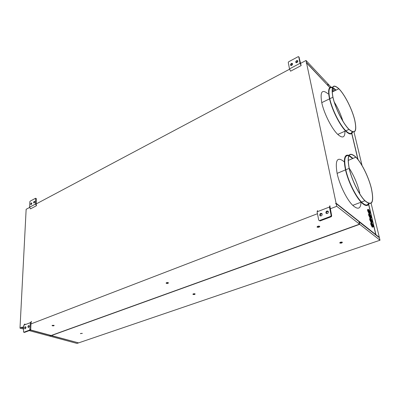 <?xml version="1.0" encoding="UTF-8"?>
<svg xmlns="http://www.w3.org/2000/svg" width="400" height="400" viewBox="0 0 400 400"><rect width="100%" height="100%" fill="white"/><g stroke="black" fill="none" stroke-linecap="round" stroke-linejoin="round"><path stroke-width="0.6" d="M29.6 207.45L26.145 209.29L20 328.15L21.62 327.215L21.605 327.535L23.755 326.705M30.97 323.93L317.48 213.71M330.235 208.805L336.745 206.3L336.175 203.605L335.755 203.765L335.67 203.37L336.04 203.655M300.47 63.415L306.025 60.465L306.46 62.545L306.165 63.045L306.525 62.855L336.09 203.205L335.67 203.37M36.18 203.95L289.58 69.205M35.8 198.35L36.405 198.765L36.165 204.28L36.46 205.705L30.475 208.875L29.595 207.195L35.575 204.015L35.575 198.25L30.175 201.155L29.86 201.705L29.595 207.195M30.43 330.16L29.775 329.985L30.36 322.655L31.47 321.42L31.015 322.84L30.72 329.585L30.37 330.19L29.715 330.015L23.8 332.245L23.5 331.89L23.825 325.185L24.945 323.95M329.87 205.76L331.685 215.9L331.18 216.745L330.66 216.355L331.165 215.51L329.435 207.04L329.87 205.76M299 57.11L301.145 65.59L290.585 71.18L289.505 68.905L300.06 63.29L298.74 56.835L298.355 56.585L288.695 61.745L288.265 62.48L289.505 68.905M368.71 204.31L375.95 234.72L379.32 237.385L371.135 203.335M362.055 165.545L354 132.025M379.32 237.385L379.055 237.475M78.38 342.82L51.185 335.635L49.805 335.98M375.95 234.72L375.685 234.815M328.16 85.84L329.92 87.485M332.135 89.835L333.445 91.23M359.115 221.72L359.7 224.305L51.4 335.555L78.59 342.88L380 240.225L379.405 237.75L358.98 221.77M49.805 336.13L77.005 343.42L78.375 342.95M375.52 234.68L375.785 234.59L368.615 204.45M357.885 159.36L351.735 133.515M351.835 133.43L358.065 159.59M336.09 203.205L375.785 234.59M306.46 62.545L327.985 85.655M359.7 224.305L380 240.225M82.16 333.34L80.455 333.65L82.16 333.34M342.28 242.195C341.01 241.92 340.175 242.155 339.77 242.895L339.89 243.03C341.205 243.3 342.04 243.055 342.38 242.3L339.81 242.665M194.93 293.825C193.825 293.63 193.155 293.785 192.91 294.28L193.13 294.455C194.285 294.645 194.95 294.485 195.13 293.97L194.93 293.825M327.73 83.805L328.305 85.765M327.85 83.745L330.96 87.065M332.315 88.51L334.415 90.755M36.46 205.705L35.575 204.015M34.17 202.98L34.745 201.665M31.815 203.23L31.185 204.57C31.965 203.68 32.015 203.125 31.315 202.92L31.245 202.955C30.455 203.835 30.4 204.39 31.08 204.62L31.165 204.58M34.155 202.985C34.95 202.1 35.005 201.545 34.315 201.315L34.225 201.355C33.425 202.26 33.375 202.815 34.085 203.02L34.155 202.985M25.345 326.77L25.245 326.82C24.435 327.86 24.435 328.51 25.25 328.755L25.385 328.685C26.165 327.63 26.15 326.99 25.345 326.77L25.835 326.9M28.53 327.51L28.635 327.455C29.445 326.405 29.44 325.755 28.62 325.51L28.485 325.58C27.7 326.64 27.715 327.28 28.53 327.51M25.36 328.705L25.815 327.055M23.8 332.245L24.46 332.42L30.37 330.19M28.505 325.57L29.155 325.75L28.63 327.455M317.585 210.52L317.11 211.805L318.735 220.215L319.465 220.585L330.66 216.355M319.465 220.585L319.995 220.965L331.18 216.745M320.37 215.93L320.715 214.105L322.065 213.74M328.275 211.38L326.84 211.785L326.535 213.565M320.71 213.395L320.19 213.72C319.31 215.2 319.645 215.925 321.195 215.89L321.805 215.48C322.57 214.015 322.205 213.32 320.71 213.395L321.235 213.78M327.395 213.525L327.94 213.18C328.8 211.69 328.45 210.97 326.89 211.025L326.275 211.435C325.505 212.905 325.875 213.6 327.395 213.525M301.145 65.59L300.06 63.29M296.17 62.71L297.075 61.165L297.88 61.02M292.61 63.83L291.825 63.975L290.925 65.52M296.97 62.565C298.15 61.475 298.17 60.79 297.04 60.495L296.585 60.655C295.385 61.795 295.39 62.48 296.605 62.7L296.97 62.565M291.335 63.47C290.16 64.56 290.145 65.245 291.285 65.525L291.71 65.375C292.9 64.24 292.9 63.56 291.695 63.33L291.335 63.47L291.825 63.975M371.74 222.53L371.095 222.555L369.765 219.83C369.55 218.77 369.655 218.315 370.09 218.475M370.66 219.81L371.22 221.24M371.735 224.355L372.3 225.8M370.15 216.72L369.59 215.305M369.09 212.23L368.53 210.83M354.69 120.045C352.155 109.315 344.615 94.39 338.815 88.78C332.955 83.65 331.01 86.5 332.985 97.33C335.315 108.03 343.16 123.655 348.935 129.23C355.12 134.42 357.035 131.36 354.69 120.045M334.27 102.035C337.94 108.05 340.82 114.425 342.92 121.16M354.77 120.13C357.14 131.54 355.205 134.63 348.975 129.395C343.15 123.775 335.24 108.02 332.895 97.235C330.905 86.32 332.865 83.445 338.77 88.615C344.615 94.27 352.22 109.315 354.77 120.13M332.4 87.69C329 86.81 328.13 90.495 329.79 98.74C332.1 109.51 340 125.21 345.855 130.795C349.15 133.945 351.32 134.305 352.355 131.87M369.61 213.51L368.975 213.54L367.64 210.82C367.43 209.785 367.535 209.345 367.96 209.5M359.785 193.035C357.55 184.025 354.01 175.71 349.16 168.095M330.275 87.27C328.365 88.32 328.095 92.08 329.47 98.55C331.82 109.53 339.875 125.545 345.845 131.235C348.185 133.515 349.995 134.365 351.285 133.78M352.675 131.98C351.695 134.795 349.45 134.53 345.94 131.195C339.97 125.5 331.915 109.485 329.565 98.505C327.835 89.83 328.82 86.115 332.53 87.37M332.675 87.435L335.98 89.985M352.285 131.845L351.095 133.33M332.51 87.815L335.82 90.25M335.91 90.205L332.54 87.745M328.06 93.87C322.025 88.845 319.925 91.765 321.76 102.64C323.965 113.37 331.845 128.935 337.785 134.42C342.68 138.7 345.065 137.565 344.945 131.025M370.67 218L370.03 218.03L368.7 215.31C368.485 214.26 368.59 213.815 369.025 213.97M344.305 161.88C337.305 156.1 334.905 159.925 337.105 173.365C339.465 184.7 346.825 199.7 352.75 205.345C357.975 210.015 360.74 208.92 361.045 202.055M348.9 155.805L352.65 158.55M346.575 155.23C344.09 156.495 343.715 161.285 345.455 169.6C347.965 181.21 355.5 196.645 361.465 202.495C363.955 204.98 365.945 205.935 367.435 205.365M368.615 203.5L367.245 204.88M369.065 203.645C367.75 206.44 365.255 206.045 361.57 202.455C355.605 196.605 348.07 181.17 345.555 169.555C343.45 158.805 344.58 154.065 348.955 155.34M349.125 155.41L352.84 158.28M352.75 158.51L348.93 155.735M348.77 155.68C344.755 154.855 343.765 159.55 345.79 169.765C348.255 181.155 355.645 196.29 361.495 202.025C364.94 205.395 367.335 205.895 368.685 203.525M371.45 188.605C374.31 202.645 372.115 206.69 364.875 200.74C359.055 194.97 351.655 179.785 349.145 168.375C346.745 154.865 348.975 151.08 355.825 157.02C361.63 162.77 368.74 177.2 371.45 188.605M349.24 168.46C351.73 179.78 359.07 194.84 364.845 200.565C372.025 206.465 374.2 202.455 371.37 188.53C368.68 177.215 361.62 162.9 355.865 157.19C349.07 151.3 346.86 155.055 349.24 168.46M372.815 227.09L372.17 227.115L370.84 224.39C370.62 223.315 370.73 222.855 371.17 223.01M20 328.15L23.635 329.125M29.225 330.62L49.56 336.07L50.95 335.435M336.745 206.3L359.515 224.16L358.93 221.58L336.175 203.605M192.98 294.055L195.05 293.89M52.18 325.365L54.075 325.355M306.025 60.465L327.675 83.56L328.13 85.58M166.18 282.905L168.375 282.76M52.415 325.78C53.485 325.93 54.065 325.815 54.155 325.435L52.075 325.58L52.415 325.78M80.565 333.45L82.345 333.415M50.945 335.57L30.53 330.075M23.68 328.23L21.39 327.615M333.3 91.3L332.12 90.045M329.8 87.58L306.525 62.855M317.195 227.19C318.6 227.495 319.47 227.23 319.79 226.395L319.67 226.27C318.315 225.96 317.44 226.21 317.055 227.03L317.195 227.19M317.12 226.805L319.71 226.3M21.605 327.535L23.685 328.095M30.61 329.96L51.16 335.49L359.515 224.16M168.21 282.665C167.04 282.45 166.345 282.61 166.12 283.145L166.375 283.35C167.595 283.56 168.285 283.39 168.44 282.835L168.21 282.665M36.405 198.765L35.815 198.495M31.245 202.955L31.81 203.205M30.36 322.655L23.825 325.185M30.065 329.405L30.72 329.585M329.435 207.04L317.11 211.805M331.165 215.51L331.685 215.9M299.23 57.35L298.74 56.835M372.545 226.085L372.64 225.39L371.72 223.975M372.315 225.825L371.78 224.58C372.44 226.255 372.775 226.525 372.775 225.385C372.11 223.71 371.775 223.44 371.77 224.575L371.78 224.6M372.12 222.41L371.45 222.385L370.155 219.69C369.93 218.585 370.055 218.14 370.525 218.36M371.47 221.53L371.56 220.84L370.645 219.43M332.895 97.235L329.79 98.74M371.235 221.27L370.7 220.025C371.36 221.69 371.695 221.965 371.7 220.84C371.035 219.17 370.7 218.895 370.695 220.02L370.7 220.045M368.165 210.675C369.35 213.65 369.95 214.155 369.96 212.185C368.78 209.22 368.18 208.715 368.165 210.675M368.565 211.01C369.225 212.67 369.56 212.95 369.565 211.85C368.905 210.195 368.57 209.915 368.565 211.01L369.105 212.26M370.295 219.69C371.49 222.69 372.09 223.185 372.095 221.165C370.905 218.175 370.305 217.685 370.295 219.69M369.34 212.52L369.43 211.85L368.51 210.445M371.095 222.555L371.485 222.42C372.205 222.755 372.41 222.34 372.1 221.175L372.1 221.19M369.985 213.395L369.325 213.365L368.025 210.675C367.805 209.6 367.925 209.17 368.385 209.38M369.96 212.185L369.965 212.21C370.27 213.33 370.07 213.735 369.36 213.4L368.975 213.54M329.54 98.865L321.76 102.64M371.05 217.885L370.385 217.86L369.085 215.165C368.865 214.075 368.985 213.64 369.45 213.855M371.025 216.66C369.84 213.68 369.24 213.185 369.225 215.165C370.415 218.155 371.015 218.65 371.025 216.66L371.03 216.685C371.335 217.82 371.135 218.23 370.415 217.89L370.03 218.03M370.17 216.75L369.63 215.505C370.29 217.165 370.625 217.44 370.63 216.33C369.965 214.665 369.63 214.39 369.625 215.495L369.63 215.525M370.4 217.01L370.49 216.33L369.575 214.92M345.515 169.875L337.105 173.365M349.145 168.375L345.79 169.765M373.2 226.975L372.525 226.945L371.23 224.25C371.005 223.13 371.13 222.68 371.605 222.9M373.175 225.71C371.98 222.705 371.38 222.22 371.37 224.25C372.575 227.265 373.175 227.75 373.175 225.71L373.18 225.735C373.495 226.9 373.285 227.32 372.56 226.98L372.17 227.115M34.775 201.53L34.305 201.32M25.885 327.005L25.23 326.825M331.475 216.55L330.955 216.16M320.68 214.14L320.155 213.755M297.485 61.015L296.995 60.505M338.815 88.78L332.15 92.05M348.975 129.395L345.855 130.795M364.875 200.74L361.495 202.025M355.865 157.19L348.14 160.455M369.63 215.505L369.84 215L369.57 215.1M370.7 220.025L370.91 219.51L370.64 219.61M31.32 202.92L31.785 203.13M345.55 130.93L337.785 134.42M326.315 211.395L326.835 211.79M291.73 63.325L292.22 63.83M361.14 202.16L352.75 205.345M368.57 211.02L368.775 210.525L368.51 210.62M371.78 224.58L371.99 224.055L371.715 224.155M368.89 209.81L369.97 212.19M371.02 218.785L372.1 221.175M372.1 223.325L373.18 225.715M369.95 214.285L371.03 216.665"/></g></svg>
